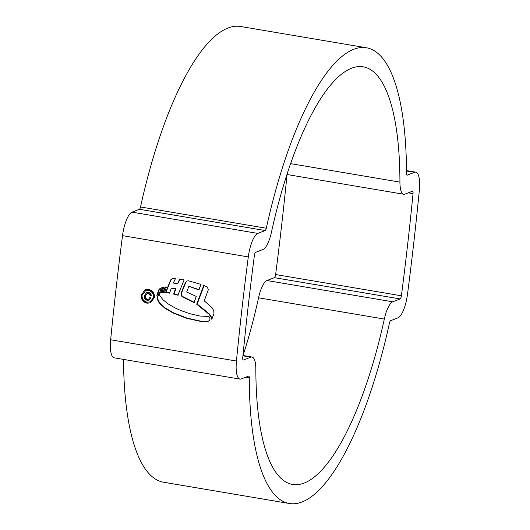 <?xml version="1.0" encoding="UTF-8"?>
<svg xmlns="http://www.w3.org/2000/svg" width="530" height="530" viewBox="0 0 530 530"><rect width="100%" height="100%" fill="white"/><g stroke="black" fill="none" stroke-linecap="round" stroke-linejoin="round"><path stroke-width="0.79" d="M384.323 319.067A211.781 63.686 -80.4 0 1 304.26 483.029A211.781 63.686 -80.4 0 1 292.58 484.453A211.781 63.686 -80.4 0 1 255.851 369.152A22.293 6.704 99.6 0 0 251.988 357.015A22.293 6.704 99.6 0 0 250.756 357.16L243.383 360.036A2.975 0.894 -80.4 0 1 243.224 360.055A2.975 0.894 -80.4 0 1 242.747 357.644A1018.031 306.128 -80.4 0 1 254.387 255.467A2.975 0.894 -80.4 0 1 255.659 252.333L263.026 249.458A22.293 6.704 99.6 0 0 271.453 232.2A211.781 63.686 -80.4 0 1 363.196 66.82A211.781 63.686 -80.4 0 1 399.925 182.121A22.293 6.704 99.6 0 0 403.794 194.258A22.293 6.704 99.6 0 0 405.026 194.106L412.393 191.231A2.975 0.894 -80.4 0 1 412.559 191.211A2.975 0.894 -80.4 0 1 413.036 193.622A1018.031 306.128 -80.4 0 1 401.389 295.8A2.975 0.894 -80.4 0 1 400.124 298.933L392.75 301.808A22.293 6.704 99.6 0 0 384.323 319.067L258.547 297.8A211.781 63.686 -80.4 0 1 243.051 355.504M289.36 503.5A231.1 69.496 -80.4 0 1 249.279 377.678A2.975 0.894 99.6 0 0 248.762 376.061A2.975 0.894 99.6 0 0 248.603 376.081L241.23 378.957A22.293 6.704 -80.4 0 1 240.004 379.102A22.293 6.704 -80.4 0 1 236.433 361.029A1037.349 311.938 -80.4 0 1 248.298 256.918A22.293 6.704 -80.4 0 1 257.812 233.412L265.185 230.543A2.975 0.894 99.6 0 0 266.305 228.238A231.1 69.496 -80.4 0 1 366.416 47.766A231.1 69.496 -80.4 0 1 406.497 173.588A2.975 0.894 99.6 0 0 407.014 175.205A2.975 0.894 99.6 0 0 407.179 175.185L414.553 172.31A22.293 6.704 -80.4 0 1 415.778 172.164A22.293 6.704 -80.4 0 1 419.343 190.237A1037.349 311.938 -80.4 0 1 407.484 294.355A22.293 6.704 -80.4 0 1 397.97 317.854L390.597 320.729A2.975 0.894 99.6 0 0 389.47 323.028A231.1 69.496 -80.4 0 1 302.107 501.95A231.1 69.496 -80.4 0 1 289.36 503.5L163.584 482.234A231.1 69.496 -80.4 0 1 123.51 359.406M240.004 379.102L114.222 357.836A22.293 6.704 -80.4 0 1 110.657 339.763A1037.349 311.938 -80.4 0 1 122.516 235.645A22.293 6.704 -80.4 0 1 132.03 212.146L139.403 209.27A2.975 0.894 99.6 0 0 140.529 206.972A231.1 69.496 -80.4 0 1 240.64 26.5L366.416 47.766M287.041 174.516A1018.031 306.128 -80.4 0 1 275.613 274.533A2.975 0.894 -80.4 0 1 274.341 277.667L266.974 280.542A22.293 6.704 99.6 0 0 258.547 297.8M141.093 295.177L145.18 289.758L148.572 289.426C152.58 290.5 154.548 293.169 154.475 297.443L150.414 302.855L147.022 303.193C143.014 302.127 141.04 299.45 141.093 295.177L141.57 294.991C141.503 299.258 143.478 301.934 147.486 303.014L147.022 303.193M208.21 321.246L202.043 321.697L186.639 318.325L173.019 312.978L164.737 308.109L159.159 302.928L157.052 298.787L157.357 296.131L159 294.461L162.929 299.708L168.202 303.922L174.946 307.864L180.843 310.54L189.707 313.667L199.936 316.032L209.006 316.496L209.986 318.603L209.853 319.815L208.429 321.147M207.323 286.975L203.739 285.465L196.703 304.213L209.237 314.409L211.556 317.98L211.801 319.345L213.921 313.793L213.815 310.905L212.033 307.678L204.216 300.841L208.323 289.731L207.323 286.975M185.407 282.497L181.293 292.613C180.65 294.461 181.094 295.899 182.611 296.926L194.053 302.676L196.252 296.409L186.692 292.056L188.859 286.286L198.717 289.864L201.069 284.451L188.554 280.801L187.037 280.953L185.407 282.497L185.864 282.318L181.77 292.427C181.127 294.269 181.565 295.714 183.089 296.74L194.53 302.491M170.7 279.853L165.499 292.534L169.514 293.15L171.356 288.115L175.503 288.85L173.608 294.031L177.888 295.236L184.129 279.906L179.663 279.204L177.603 283.676L173.403 283.06L175.397 278.72L172.614 278.522L171.177 279.177L165.976 292.348L169.991 292.964M162.995 292.534L164.439 292.54L166.38 287.22L165.029 287.167L162.995 292.534L164.916 292.355M160.404 293.024L161.796 292.779L163.836 287.392L162.538 287.379L160.404 293.024L162.273 292.593M161.107 288.009L159.02 289.36L156.794 295.23L159.444 293.183M161.252 287.956L159.451 293.216M153.508 297.284C153.561 293.633 151.871 291.348 148.446 290.433L145.564 290.718L148.923 290.248C152.349 291.162 154.031 293.441 153.985 297.098L150.056 301.895L153.985 297.098M145.564 290.718L142.06 295.342C142 298.986 143.69 301.272 147.135 302.186L150.056 301.895M163.472 292.348L165.499 286.982M160.881 292.838L163.008 287.194M157.569 294.236L159.497 289.175L161.723 287.77M159.02 289.36L159.497 289.175M173.608 294.031L178.365 295.051M174.085 293.845L175.973 288.665L171.356 288.115M172.177 278.594L171.15 279.674M177.603 283.676L180.107 279.032M165.499 292.534L165.976 292.348M175.503 288.85L175.973 288.665M188.859 286.286L199.181 289.685M181.293 292.613L181.77 292.427M182.611 296.926L183.089 296.74M212.192 318.378L209.708 314.224L197.18 304.021L204.196 285.292M196.703 304.213L197.18 304.021M209.237 314.409L209.708 314.224M208.171 321.22L202.486 321.524L187.083 318.152L173.476 312.799L165.201 307.923L159.636 302.743L157.529 298.602L157.834 295.945L159.484 294.269M147.4 300.351C145.127 299.788 144.094 298.271 144.306 295.813L146.505 292.461L148.32 292.295C150.136 292.593 151.11 293.666 151.242 295.528L150.116 295.336L148.228 293.481L146.962 293.574L145.432 296.031C145.2 297.741 145.869 298.847 147.439 299.337L148.552 299.245L149.864 297.522L150.997 297.714L149.049 300.199L147.877 300.165C145.591 299.576 144.557 298.065 144.783 295.627L144.306 295.813M146.962 293.574L148.705 293.295L151.242 295.263M150.116 295.336L150.593 295.15M148.228 293.481L148.705 293.295M245.946 377.115L249.279 377.678M122.516 235.645L248.298 256.918M110.657 339.763L236.433 361.029M406.49 170.952L414.553 172.31M132.03 212.146L257.812 233.412M139.403 209.27L265.185 230.543M140.529 206.972L266.305 228.238M408.312 192.827L413.036 193.622M275.613 274.533L401.389 295.8M274.341 277.667L400.124 298.933M266.974 280.542L392.75 301.808M242.925 355.835L250.756 357.16M290.599 163.631L399.925 182.121M148.446 290.433L148.923 290.248M159.868 288.651L160.338 288.466M211.556 317.98L212.02 317.801M202.043 321.697L202.486 321.524M186.639 318.325L187.083 318.152M181.426 316.523L181.876 316.35M173.019 312.978L173.476 312.799M164.737 308.109L165.201 307.923M159.159 302.928L159.636 302.743M157.052 298.787L157.529 298.602M157.357 296.131L157.834 295.945M406.49 170.594L415.778 172.164M242.959 355.484L251.988 357.015M286.949 174.496L403.794 194.258M145.18 289.758L145.657 289.572M148.552 299.251L149.029 299.066"/></g></svg>
